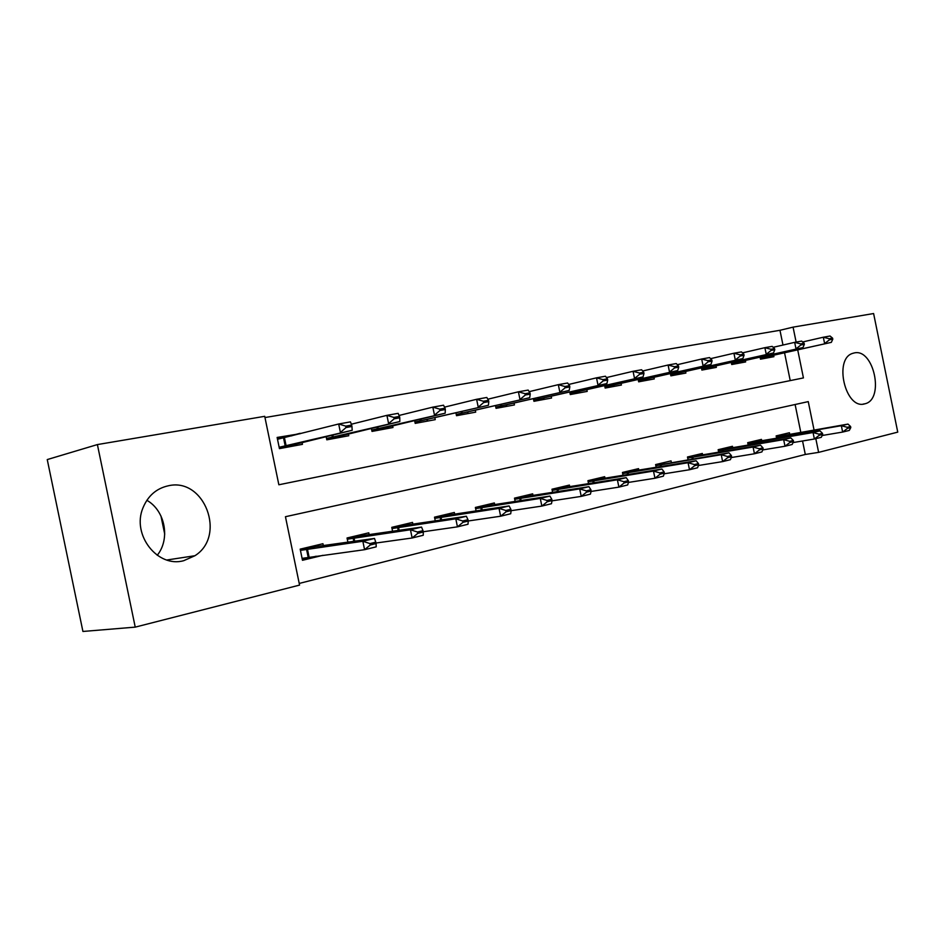 <?xml version="1.0" encoding="UTF-8"?>
<svg xmlns="http://www.w3.org/2000/svg" width="945" height="945" viewBox="0 0 945 945"><rect width="100%" height="100%" fill="white"/><g stroke="black" fill="none" stroke-linecap="round" stroke-linejoin="round"><path stroke-width="1.42" d="M146.865 500.295C165.21 510.702 170.525 538.874 157.236 555.294M168.245 485.801C204.474 477.071 226.658 535.969 194.906 555.731L183.743 560.68C157.72 568.122 131.532 534.894 142.943 507.937C147.94 495.83 156.374 488.459 168.245 485.801M854.174 352.957C873.794 347.973 884.768 399.381 865.029 403.763L864.545 403.893C845.385 409.787 833.395 358.746 852.709 353.359L854.174 352.957M782.98 345.043L779.968 330.289L793.068 327.135L873.605 313.539L897.75 432.125L818.618 452.371L815.818 438.657M299.222 583.443L805.305 454.462L818.618 452.371M814.035 429.94L808.258 401.613L285.449 516.714L299.565 585.097L135.23 627.126L97.394 444.575L264.718 416.32L278.858 484.773L803.427 377.917L797.722 349.933M97.394 444.575L47.25 459.577L82.924 631.461L135.23 627.126M805.305 454.462L802.553 440.984M800.769 432.231L795.111 404.507M789.725 434.133L789.429 432.739L776.14 435.905L776.625 438.279M761.764 440.819L761.469 439.39L747.684 442.673L748.192 445.142M732.765 447.753L732.47 446.288L718.153 449.702L718.672 452.265M702.655 454.958L702.348 453.458L687.476 456.99L688.031 459.66M671.375 462.448L671.056 460.9L655.606 464.574L656.173 467.362M638.855 470.22L638.525 468.637L622.448 472.465L623.038 475.382M605.013 478.324L604.67 476.693L587.932 480.674L588.558 483.722M569.764 486.758L569.422 485.08L551.974 489.226L552.636 492.439M533.039 495.546L532.685 493.822L514.493 498.145L515.179 501.523M494.719 504.724L494.353 502.941L475.37 507.453L476.103 511.021M454.722 514.304L454.344 512.462L434.499 517.175L435.279 520.955M412.918 524.321L412.516 522.408L391.773 527.345L392.588 531.35M369.176 534.799L368.774 532.815L347.039 537.988L347.925 542.265M323.379 545.785L322.954 543.718L300.179 549.139L302.483 560.29L322.918 555.317M779.968 330.289L264.978 417.548M790.233 380.611L784.574 352.898M773.648 355.367L773.92 356.678L760.477 359.183L760.087 357.269M745.381 360.588L745.652 361.935L731.725 364.522L731.324 362.549M716.062 366.01L716.345 367.381L701.875 370.074L701.462 368.03M685.621 371.645L685.905 373.051L670.879 375.838L670.442 373.724M653.987 377.492L654.283 378.921L638.666 381.827L638.218 379.63M621.101 383.564L621.408 385.04L605.154 388.064L604.682 385.773M586.88 389.895L587.199 391.407L570.272 394.549L569.788 392.163M551.242 396.475L551.561 398.022L533.937 401.306L533.429 398.825M514.104 403.338L514.434 404.933L496.042 408.346L495.511 405.748M475.359 410.496L475.701 412.138L456.506 415.705L455.939 412.977M434.901 417.962L435.255 419.651L415.198 423.384L414.607 420.525M392.624 425.77L392.978 427.518L372.011 431.416L371.385 428.392M348.386 433.932L348.764 435.739L326.805 439.827L326.143 436.625M300.25 433.684L277.133 437.452L279.436 448.627L302.447 444.351L302.069 442.484M796.127 342.09L793.068 327.135M300.167 433.306L291.781 435.421M160.957 515.982L164.725 534.149M760.276 358.19L831.328 342.362L760.252 358.084M829.438 339.798L832.793 339.184L832.569 338.133L829.214 338.735L829.438 339.798L824.619 343.59L823.319 337.223L802.648 341.972M766.726 356.997L765.627 358.226M829.214 338.735L823.319 337.223L830.041 336.018L832.569 338.133M831.328 342.362L832.793 339.184M822.185 435.503L842.645 432.066L841.357 425.699L847.984 424.092L776.317 436.755L782.673 435.243L781.338 434.665M847.488 428.368L850.795 427.565L850.583 426.502L847.263 427.305L847.488 428.368L842.645 432.066L849.271 430.436L850.795 427.565M776.353 436.933L841.357 425.699L847.263 427.305M847.984 424.092L850.583 426.502M731.513 363.518L802.966 347.571L731.489 363.412M800.864 344.984L804.349 344.346L804.136 343.271L800.639 343.897L800.864 344.984L795.997 348.847L794.662 342.35L773.152 347.311M738.399 362.242L737.324 363.482M800.639 343.897L794.662 342.35L801.643 341.098L804.136 343.271M802.966 347.571L804.349 344.346M701.662 369.046L773.482 352.981L701.639 368.94M771.167 350.371L774.794 349.709L774.569 348.611L770.943 349.272L771.167 350.371L766.241 354.304L764.883 347.677L742.486 352.875M709.022 367.688L707.97 368.94M770.943 349.272L764.883 347.677L772.136 346.378L774.569 348.611M773.482 352.981L774.794 349.709M670.666 374.799L742.829 358.604L670.643 374.692M740.289 355.981L744.058 355.296L743.821 354.174L740.053 354.847L740.289 355.981L735.293 359.986L733.911 353.229L710.569 358.663M678.522 373.334L677.506 374.61M740.053 354.847L733.911 353.229L741.459 351.883L743.821 354.174M742.829 358.604L744.058 355.296M793.056 442.567L814.377 439.012L813.054 432.526L819.953 430.861L754.677 441.917M753.33 441.327L754.653 441.917M819.28 435.267L822.717 434.428L822.493 433.342L819.055 434.18L819.28 435.267L814.377 439.012L821.264 437.322L822.717 434.428M747.897 443.725L813.054 432.526L819.055 434.18M819.953 430.861L822.493 433.342M762.769 449.914L785 446.241L783.653 439.626L790.811 437.901L725.618 448.851M724.283 448.237L725.583 448.851M789.961 442.425L793.54 441.551L793.316 440.453L789.736 441.327L789.961 442.425L785 446.241L792.158 444.481L793.54 441.551M718.365 450.765L783.653 439.626L789.736 441.327M790.811 437.901L793.316 440.453M731.241 457.557L754.453 453.765L753.07 447.02L760.524 445.213L695.437 456.045M694.138 455.407L695.414 456.045M759.461 449.879L763.182 448.969L762.958 447.847L759.237 448.757L759.461 449.879L754.453 453.765L761.894 451.934L763.182 448.969M687.7 458.077L753.07 447.02L759.237 448.757M760.524 445.213L762.958 447.847M638.442 380.764L710.935 364.451L638.418 380.658M708.136 361.817L712.057 361.108L711.821 359.95L707.899 360.671L708.136 361.817L703.08 365.892L701.674 359.005L677.317 364.699M646.841 379.205L645.848 380.492M707.899 360.671L701.674 359.005L709.53 357.588L711.821 359.95M710.935 364.451L712.057 361.108M698.402 465.507L722.641 461.597L721.236 454.699L728.985 452.832L655.795 465.495L664.075 463.522L662.811 462.861M727.721 457.64L731.595 456.695L731.359 455.549L727.485 456.494L727.721 457.64L722.641 461.597L730.39 459.683L731.595 456.695M655.83 465.672L721.236 454.699L727.485 456.494M728.985 452.832L731.359 455.549M604.93 386.978L677.695 370.546L604.906 386.871M674.635 367.9L678.723 367.156L678.486 365.987L674.399 366.719L674.635 367.9L669.521 372.046L668.08 365.018L642.659 370.995M613.907 385.312L612.939 386.611M674.399 366.719L668.08 365.018L676.266 363.553L678.486 365.987M677.695 370.546L678.723 367.156M570.048 393.439L643.061 376.901L570.024 393.333M639.706 374.232L643.97 373.464L643.734 372.259L639.458 373.039L639.706 374.232L634.532 378.472L633.055 371.29L606.477 377.575M579.628 391.667L578.706 392.978M639.458 373.039L633.055 371.29L641.596 369.755L643.734 372.259M643.061 376.901L643.97 373.464M533.701 400.172L606.914 383.54L533.689 400.078M603.253 380.859L607.706 380.044L607.458 378.827L602.993 379.63L603.253 380.859L598.008 385.17L596.508 377.835L568.689 384.461M543.942 398.282L543.056 399.605M602.993 379.63L596.508 377.835L605.426 376.228L607.458 378.827M606.914 383.54L607.706 380.044M495.806 407.2L569.173 390.462L495.794 407.094M565.169 387.769L569.823 386.918L569.563 385.666L564.909 386.517L565.169 387.769L559.865 392.175L558.318 384.662L529.188 391.655M506.756 405.169L505.918 406.515M564.909 386.517L558.318 384.662L567.638 382.997L569.563 385.666M569.173 390.462L569.823 386.918M456.258 414.524L529.708 397.703L456.246 414.43M525.337 394.998L530.216 394.112L529.956 392.837L525.077 393.711L525.337 394.998L519.974 399.487L518.403 391.809L487.844 399.203M467.964 412.351L467.173 413.721M525.077 393.711L518.403 391.809L528.149 390.072L529.956 392.837M529.708 397.703L530.216 394.112M664.158 473.799L689.507 469.748L688.066 462.719L696.146 460.758L631.508 471.283L622.637 473.41L631.508 471.283M630.244 470.61L631.484 471.295M694.646 465.72L698.686 464.727L698.449 463.558L694.398 464.55L694.646 465.72L689.507 469.748L697.587 467.763L698.686 464.727M622.672 473.575L688.066 462.719L694.398 464.55M696.146 460.758L698.449 463.558M628.401 482.434L654.956 478.253L653.479 471.071L661.913 469.027L597.606 479.375L588.133 481.631L597.583 479.375L596.378 478.666M660.153 474.142L664.37 473.114L664.122 471.921L659.905 472.949L660.153 474.142L654.956 478.253L663.378 476.174L664.37 473.114M588.168 481.808L653.479 471.071L659.905 472.949M661.913 469.027L664.122 471.921M591.062 491.447L618.892 487.124L617.392 479.788L626.192 477.662L562.31 487.797L552.175 490.207L562.31 487.797M561.106 487.065L562.287 487.797M624.161 482.942L628.567 481.867L628.319 480.651L623.913 481.714L624.161 482.942L618.892 487.124L627.693 484.95L628.567 481.867M552.211 490.372L617.392 479.788L623.913 481.714M626.192 477.662L628.319 480.651M552.01 500.85L581.234 496.385L579.698 488.884L588.9 486.663L525.526 496.562L514.694 499.149L525.526 496.562M524.345 495.806L525.503 496.562M586.561 492.132L591.168 491.01L590.909 489.758L586.313 490.88L586.561 492.132L581.234 496.385L590.424 494.129L591.168 491.01M514.73 499.303L579.698 488.884L586.313 490.88M588.9 486.663L590.909 489.758M511.127 510.69L541.851 506.083L540.28 498.405L549.907 496.078L487.147 505.717L475.571 508.481L487.136 505.717L486.013 504.925M547.249 501.736L552.069 500.566L551.797 499.279L546.99 500.46L547.249 501.736L541.851 506.083L551.467 503.709L552.069 500.566M475.607 508.634L540.28 498.405L546.99 500.46M549.907 496.078L551.797 499.279M414.949 422.179L488.423 405.275L414.926 422.084M483.663 402.558L488.766 401.637L488.494 400.326L483.391 401.247L483.663 402.558L478.229 407.153L476.611 399.298L444.516 407.13M427.471 419.863L426.738 421.246M483.391 401.247L476.611 399.298L486.817 397.467L488.494 400.326M488.423 405.275L488.766 401.637M468.247 520.978L500.637 516.218L499.031 508.375L509.095 505.941L447.091 515.273L434.712 518.226L447.079 515.273L445.993 514.446M506.095 511.788L511.139 510.56L510.867 509.26L505.835 510.477L506.095 511.788L500.637 516.218L510.702 513.749L511.139 510.56M434.747 518.368L499.031 508.375L505.835 510.477M509.095 505.941L510.867 509.26M371.751 430.176L385.147 427.695L445.178 413.213L371.739 430.093M439.98 410.484L445.331 409.516L445.06 408.181L439.708 409.15L439.98 410.484L434.487 415.174L432.834 407.13L399.062 415.457M385.147 427.695L384.473 429.101M439.708 409.15L432.834 407.13L443.524 405.216L445.06 408.181M445.178 413.213L445.331 409.516M423.23 531.751L457.451 526.849L455.797 518.805L466.357 516.265L405.24 525.255L391.986 528.409L405.216 525.255L404.176 524.392M462.979 522.325L468.259 521.038L467.988 519.703L462.707 520.99L462.979 522.325L457.451 526.849L467.999 524.251L468.259 521.038M392.021 528.55L455.797 518.805L462.707 520.99M466.357 516.265L467.988 519.703M326.545 438.563L340.873 435.905L399.818 421.541L326.521 438.48M394.159 418.812L399.782 417.784L399.499 416.414L393.876 417.43L394.159 418.812L388.596 423.596L386.907 415.351L351.339 424.222M340.873 435.905L340.283 437.322M393.876 417.43L386.907 415.351L398.128 413.343L399.499 416.414M399.818 421.541L399.782 417.784M375.956 543.032L412.15 537.988L410.461 529.767L421.541 527.086L361.451 535.697L347.264 539.075L361.451 535.697M360.447 534.799L361.427 535.697M417.749 533.382L423.289 532.023L423.006 530.653L417.466 532.011L417.749 533.382L412.15 537.988L423.23 535.272L423.289 532.023M347.299 539.205L410.461 529.767L417.466 532.011M421.541 527.086L423.006 530.653M277.228 437.913L291.958 435.775M279.165 447.339L294.521 444.493L352.202 430.282L279.153 447.268M346.035 427.542L351.942 426.467L351.646 425.061L345.74 426.136L346.035 427.542L340.413 432.444L338.676 423.986L277.499 439.26M294.521 444.493L294.001 445.922M345.74 426.136L338.676 423.986L350.465 421.883L351.646 425.061M352.202 430.282L351.942 426.467M316.221 556.215L302.341 559.594M302.093 558.365L364.581 549.695L362.845 541.261L374.492 538.449L315.606 546.623L300.415 550.25L315.606 546.623M314.661 545.69L315.583 546.623M370.239 544.993L376.075 543.564L375.779 542.158L369.956 543.588L370.239 544.993L364.581 549.695L376.216 546.836L376.075 543.564M300.439 550.368L362.845 541.261L369.956 543.588M374.492 538.449L375.779 542.158M763.855 356.419L764.021 357.257M764.753 356.218L764.918 357.068M781.338 437.476L781.043 436.07M780.428 437.63L780.145 436.236M735.198 361.663L735.387 362.561M736.096 361.462L736.285 362.36M705.466 367.121L705.667 368.066M706.376 366.908L706.565 367.865M674.588 372.767L674.801 373.783M675.498 372.566L675.699 373.582M753.023 444.315L752.716 442.839M752.114 444.469L751.818 442.992M723.646 451.426L723.327 449.855M722.736 451.58L722.417 450.009M693.134 458.809L692.791 457.144M692.224 458.963L691.882 457.309M642.505 378.65L642.718 379.725M643.403 378.437L643.628 379.524M661.429 466.499L661.063 464.716M660.508 466.653L660.153 464.881M609.123 384.745L609.36 385.903M610.033 384.544L610.269 385.69M574.383 391.1L574.631 392.329M575.292 390.887L575.54 392.128M538.189 397.703L538.461 399.026M539.099 397.491L539.371 398.814M500.448 404.59L500.744 406.007M501.358 404.377L501.653 405.795M461.077 411.76L461.384 413.296M461.987 411.547L462.294 413.083M628.46 474.496L628.071 472.594M627.539 474.65L627.149 472.76M594.145 482.824L593.72 480.792M593.212 482.978L592.798 480.958M558.389 491.518L557.94 489.345M557.467 491.66L557.018 489.498M521.12 500.59L520.636 498.251M520.199 500.732L519.715 498.405M482.233 510.076L481.714 507.548M481.312 510.217L480.792 507.701M419.934 419.249L420.277 420.903M420.844 419.025L421.186 420.69M441.622 519.998L441.055 517.258M440.701 520.128L440.134 517.411M376.925 427.057L377.303 428.865M377.835 426.845L378.201 428.652M399.156 530.381L398.542 527.404M398.235 530.523L397.632 527.558M331.919 435.22L332.321 437.192M332.817 434.995L333.219 436.98M354.729 541.284L354.056 538.024M353.808 541.414L353.146 538.178M283.535 437.889L285.201 445.91M284.433 437.677L286.087 445.709M309.098 557.172L307.444 549.151M308.188 557.314L306.534 549.305M194.906 555.731L166.84 560.007M865.029 403.763L863.139 404.106"/></g></svg>
